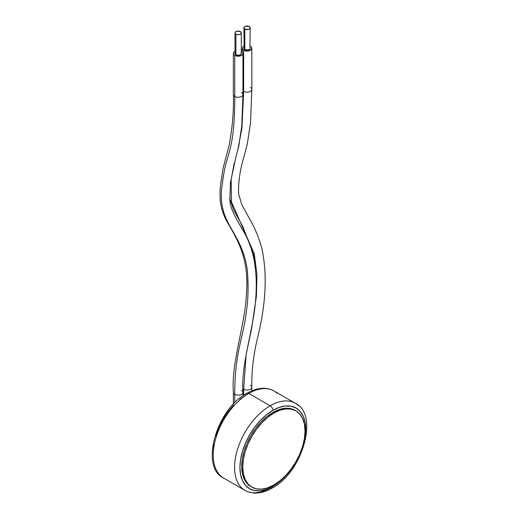 <?xml version="1.0" encoding="UTF-8"?>
<svg xmlns="http://www.w3.org/2000/svg" width="519" height="519" viewBox="0 0 519 519"><rect width="100%" height="100%" fill="white"/><g stroke="black" fill="none" stroke-linecap="round" stroke-linejoin="round"><path stroke-width="0.78" d="M295.382 410.581A44.031 25.418 120 0 0 294.857 410.263A44.031 25.418 120 0 0 272.845 412.443A44.031 25.418 120 0 0 244.079 451.245A44.031 25.418 120 0 0 250.826 486.524L251.897 487.14A44.031 25.418 -60 0 1 245.143 451.861A44.031 25.418 -60 0 1 273.909 413.059L272.845 412.443L273.909 413.059A44.031 25.418 -60 0 1 295.927 410.879A44.031 25.418 -60 0 1 302.674 446.158A44.031 25.418 -60 0 1 273.909 484.96A44.031 25.418 -60 0 1 251.897 487.14L256.613 488.885L261.998 489.106L267.836 487.776L273.909 484.96L279.988 480.763L285.826 475.346L291.211 468.916L295.927 461.722L299.8 454.034L302.674 446.158L304.445 438.393L305.042 431.036L304.445 424.367L302.674 418.645L299.8 414.091L295.927 410.879L291.211 409.128L285.826 408.914L279.988 410.244L273.909 413.059L267.836 417.257L261.998 422.674L256.613 429.103L251.897 436.297L248.024 443.985L245.143 451.861L243.372 459.626L242.775 466.983L243.372 473.652L245.143 479.374L248.024 483.929L251.897 487.14M295.927 410.879L290.14 408.511L284.756 408.297L278.917 409.627L272.845 412.443L266.772 416.64L260.927 422.057L255.549 428.486L250.826 435.681L246.953 443.369L244.079 451.245L242.308 459.01L241.711 466.367L242.308 473.036L244.079 478.758L246.953 483.312L250.826 486.524M242.963 388.731A4.794 2.77 0 0 0 243.658 389.231L246.155 354.529L251.546 328.923L256.418 296.128L256.937 274.447L254.278 253.797L231.455 201.969L231.163 179.626L234.225 162.985L231.163 179.626L231.455 201.969L254.278 253.797L256.937 274.447L256.418 296.128L251.546 328.923L246.155 354.529L243.658 389.231L243.658 395.322L243.658 389.231A4.794 2.77 180 0 1 242.963 388.731M250.437 87.439A4.794 2.77 180 0 1 251.793 89.768A4.794 2.77 180 0 1 248.575 92.019A4.794 2.77 180 0 1 243.658 91.35L241.912 128.459L237.585 150.964L241.912 128.459L243.658 91.35A4.794 2.77 180 0 1 242.944 90.825A4.794 2.77 0 0 0 243.658 91.35A4.794 2.77 0 0 0 248.88 91.954A4.794 2.77 0 0 0 251.838 89.398L251.838 48.312A4.794 2.77 180 0 1 248.88 50.868A4.794 2.77 180 0 1 243.658 50.265L243.658 91.35L243.658 50.265A4.794 2.77 180 0 1 242.256 48.312A4.794 2.77 180 0 1 243.904 46.223L242.62 47.248L242.256 48.312L242.256 52.01M250.437 385.319A4.794 2.77 180 0 1 251.838 387.278A4.794 2.77 180 0 1 248.88 389.834A4.794 2.77 180 0 1 243.658 389.231A4.794 2.77 0 0 0 248.575 389.899A4.794 2.77 0 0 0 251.793 387.648M251.838 48.312L251.475 47.248L250.19 46.223A4.794 2.77 180 0 1 250.437 46.353A4.794 2.77 180 0 1 251.838 48.312L250.437 50.265L247.044 51.076L243.658 50.265L242.256 48.312M244.825 49.59A3.146 1.817 0 0 0 248.251 49.986A3.146 1.817 0 0 0 250.19 48.312L249.95 49.007L248.251 49.986L244.825 49.59L244.825 29.051L244.825 49.59L243.904 48.312A3.146 1.817 0 0 0 244.825 49.59M249.269 26.482A3.146 1.817 180 0 1 250.19 27.767A3.146 1.817 180 0 1 248.251 29.44A3.146 1.817 180 0 1 244.825 29.051A3.146 1.817 180 0 1 243.904 27.767A3.146 1.817 180 0 1 245.844 26.086A3.146 1.817 180 0 1 249.269 26.482L250.19 27.767L249.269 29.051L248.251 29.44L244.825 29.051L243.904 27.767L244.138 27.072L245.844 26.086L249.269 26.482M243.904 27.767L244.138 47.612M249.95 47.612L250.19 27.767M220.51 475.761A50.324 29.051 -60 0 1 216.942 434.688A50.324 29.051 -60 0 1 248.828 393.441A3.776 2.18 -120 0 0 246.94 393.253A3.776 2.18 60 0 1 248.828 393.441A50.324 29.051 120 0 0 215.949 437.783A50.324 29.051 120 0 0 223.663 478.103C199.581 467.126 216.579 408.823 246.94 393.253C257.177 387.511 266.195 386.739 273.987 390.95A50.324 29.051 120 0 0 248.828 393.441L270.172 405.767L248.828 393.441A50.324 29.051 -60 0 1 277.14 393.292M223.663 478.103L245.013 490.429L247.654 491.701L253.668 493.05C259.545 493.439 265.683 491.798 272.06 488.126A3.776 2.18 -120 0 0 272.845 486.4A3.776 2.18 60 0 1 272.06 488.126A3.776 2.18 60 0 1 270.172 487.938A50.324 29.051 -60 0 1 245.013 490.429A50.324 29.051 -60 0 1 237.3 450.109A50.324 29.051 -60 0 1 270.172 405.767A50.324 29.051 120 0 0 238.292 447.015A50.324 29.051 120 0 0 241.86 488.087M272.845 486.4A46.548 26.871 -60 0 1 239.927 467.398A46.548 26.871 -60 0 1 272.845 410.386A3.776 2.18 -120 0 0 270.172 405.767A3.776 2.18 60 0 1 272.845 410.386L266.422 414.824L260.246 420.552L254.557 427.351L249.568 434.954L245.474 443.077L242.438 451.407L240.563 459.613L239.927 467.398L240.563 474.444L242.438 480.49L245.474 485.31L249.568 488.703L254.557 490.552L260.246 490.779L266.422 489.378L272.845 486.4L279.267 481.963L285.437 476.234L291.127 469.436L296.115 461.832L300.209 453.71L303.252 445.38L305.127 437.173L305.756 429.388L305.127 422.343L303.252 416.29L300.209 411.476L296.115 408.083L291.127 406.234L285.437 406.007L279.267 407.409L272.845 410.386A46.548 26.871 -60 0 1 305.756 429.388A46.548 26.871 -60 0 1 272.845 486.4M298.49 405.618A50.324 29.051 120 0 0 270.172 405.767A50.324 29.051 -60 0 1 295.337 403.276C319.419 414.253 302.421 472.556 272.06 488.126M239.733 399.416L246.155 394.978A3.776 2.18 60 0 1 246.94 393.253M213.244 451.991L213.873 444.206M215.748 435.999L218.791 427.669L222.885 419.547L227.873 411.943L233.563 405.144M241.543 92.577A4.794 2.77 180 0 1 242.898 94.906A4.794 2.77 180 0 1 239.681 97.157A4.794 2.77 180 0 1 234.763 96.489C234.783 135.478 230.819 146.598 227.088 159.794C225.168 165.658 223.533 173.995 222.184 184.796C220.121 197.616 221.678 209.423 226.861 220.225C233.602 234.238 244.78 247.563 247.427 271.34C248.452 284.795 248.238 297.16 246.797 308.442C243.301 339.621 234.757 350.948 234.763 394.369A4.794 2.77 0 0 0 239.681 395.037A4.794 2.77 0 0 0 242.898 392.786M233.401 392.04A4.794 2.77 0 0 0 234.763 394.369L234.763 402.783L234.763 394.369A4.794 2.77 180 0 1 233.355 392.409C231.163 362.411 244.76 326.367 246.343 295.305C249.496 260.058 238.591 241.27 226.9 221.444C224.111 216.488 222.041 210.733 220.705 204.181C219.816 197.992 219.784 191.433 220.607 184.498L223.066 168.305L229.119 145.236C232.473 127.57 233.881 110.67 233.355 94.529A4.794 2.77 0 0 0 234.763 96.489A4.794 2.77 0 0 0 239.986 97.085A4.794 2.77 0 0 0 242.944 94.529L241.776 125.987L238.844 145.69L235.743 157.633L230.442 182.701L229.878 200.697C230.702 209.429 235.639 217.63 241.899 228.671C252.831 245.493 257.528 267.603 255.971 295C254.66 326.736 240.777 362.703 242.944 392.409A4.794 2.77 180 0 1 239.986 394.972A4.794 2.77 180 0 1 234.763 394.369C234.757 350.948 243.301 339.621 246.797 308.442C248.238 297.16 248.452 284.795 247.427 271.34C244.78 247.563 233.602 234.238 226.861 220.225C221.678 209.423 220.121 197.616 222.184 184.796C223.533 173.995 225.168 165.658 227.088 159.794C230.819 146.598 234.783 135.478 234.763 96.489L234.763 55.403L234.763 96.489A4.794 2.77 180 0 1 233.401 94.16M241.543 390.457A4.794 2.77 180 0 1 242.944 392.409L242.944 395.815M241.543 51.491A4.794 2.77 180 0 1 242.944 53.444A4.794 2.77 180 0 1 239.986 56A4.794 2.77 180 0 1 234.763 55.403A4.794 2.77 180 0 1 233.355 53.444A4.794 2.77 180 0 1 235.003 51.355L233.725 52.387L233.355 53.444L233.725 54.501L234.763 55.403L238.15 56.214L241.543 55.403L242.581 54.501L242.944 53.444L242.581 52.387L241.296 51.355A4.794 2.77 180 0 1 241.543 51.491M235.243 52.75L235.003 53.444A3.146 1.817 0 0 0 235.924 54.729L235.924 34.183A3.146 1.817 180 0 1 235.003 32.905A3.146 1.817 180 0 1 236.949 31.224A3.146 1.817 180 0 1 240.375 31.62A3.146 1.817 180 0 1 241.296 32.905A3.146 1.817 180 0 1 239.356 34.578A3.146 1.817 180 0 1 235.924 34.183L235.924 54.729A3.146 1.817 0 0 0 239.356 55.124A3.146 1.817 0 0 0 241.296 53.444L241.056 52.75M240.375 31.62L236.949 31.224L235.243 32.204L235.003 32.905L235.243 33.599L236.949 34.578L239.356 34.578L241.056 33.599L241.296 32.905L240.375 31.62M235.003 32.905L235.003 53.444L235.924 54.729L238.15 55.261L240.375 54.729L241.296 53.444L241.296 32.905M254.959 264.074L253.382 254.18L242.873 226.66L234.011 210.552L229.696 198.608M251.838 390.813L251.838 387.278C251.52 372.175 253.298 356.209 257.19 339.381C266.065 304.089 267.551 273.526 261.647 247.693C258.462 236.528 254.213 226.531 248.906 217.701L241.679 204.317L238.649 194.028C237.962 180.314 241.186 165.658 243.826 157.289L247.284 144.094L250.554 122.659L251.838 89.398M273.987 390.95L295.337 403.276M242.944 53.444L242.944 94.529M233.355 53.444L233.355 94.529M233.355 404.23L233.355 392.409"/></g></svg>
